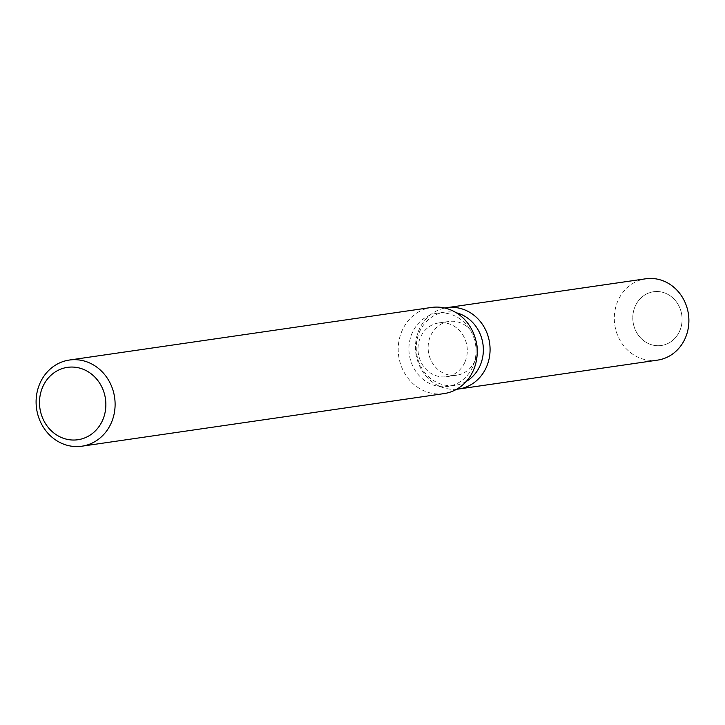 <?xml version="1.0" encoding="UTF-8"?>
<svg xmlns="http://www.w3.org/2000/svg" width="725" height="725" viewBox="0 0 725 725"><rect width="100%" height="100%" fill="white"/><g stroke="black" fill="none" stroke-linecap="round" stroke-linejoin="round"><path stroke-width="0.54" stroke-dasharray="3.62 2.72" d="M474.884 361.032A27.16 24.596 81.7 0 1 456.687 375.224A27.16 24.596 81.7 0 1 432.934 363.814A27.16 24.596 81.7 0 1 430.677 335.657A27.16 24.596 81.7 0 1 448.875 321.465A27.16 24.596 81.7 0 1 472.618 332.875A27.16 24.596 81.7 0 1 474.884 361.032M679.552 331.307A27.16 24.596 81.7 0 1 661.354 345.499A27.16 24.596 81.7 0 1 637.601 334.089A27.16 24.596 81.7 0 1 635.345 305.932A27.16 24.596 81.7 0 1 653.542 291.74A27.16 24.596 81.7 0 1 677.286 303.15A27.16 24.596 81.7 0 1 679.552 331.307A27.16 24.596 81.7 0 1 661.354 345.499A27.16 24.596 81.7 0 1 637.601 334.089A27.16 24.596 81.7 0 1 635.345 305.932A27.16 24.596 81.7 0 1 653.542 291.74A27.16 24.596 81.7 0 1 677.286 303.15A27.16 24.596 81.7 0 1 679.552 331.307M466.275 381.432A36.984 33.495 81.7 0 1 455.11 385.374A36.984 33.495 81.7 0 1 422.775 369.841A36.984 33.495 81.7 0 1 419.693 331.497A36.984 33.495 81.7 0 1 444.479 312.176A36.984 33.495 81.7 0 1 456.306 312.783M456.65 389.243A41.089 37.211 81.7 0 1 422.167 370.81A41.089 37.211 81.7 0 1 419.34 329.141A41.089 37.211 81.7 0 1 444.851 308.034A41.089 37.211 81.7 0 0 419.34 329.141A41.089 37.211 81.7 0 0 422.167 370.81A41.089 37.211 81.7 0 0 456.65 389.243M472.573 367.113A36.984 33.495 81.7 0 1 447.796 386.434A36.984 33.495 81.7 0 1 415.47 370.901A36.984 33.495 81.7 0 1 412.389 332.558A36.984 33.495 81.7 0 1 437.166 313.236A36.984 33.495 81.7 0 1 469.492 328.778A36.984 33.495 81.7 0 1 472.573 367.113M443.981 393.612A43.527 39.422 81.7 0 1 405.928 375.323A43.527 39.422 81.7 0 1 402.303 330.192A43.527 39.422 81.7 0 1 431.466 307.454M464.752 362.5A27.16 24.596 81.7 0 1 446.555 376.692A27.16 24.596 81.7 0 1 422.811 365.282A27.16 24.596 81.7 0 1 420.545 337.125A27.16 24.596 81.7 0 1 438.743 322.933A27.16 24.596 81.7 0 1 462.487 334.343A27.16 24.596 81.7 0 1 464.752 362.5M657.502 360.135A41.089 37.211 81.7 0 1 621.588 342.871A41.089 37.211 81.7 0 1 618.162 300.268A41.089 37.211 81.7 0 1 645.694 278.799M446.555 376.692L456.687 375.224M455.11 385.374L447.796 386.434M444.479 312.176L437.166 313.236M438.743 322.933L448.875 321.465"/><path stroke-width="1.09" d="M456.306 312.783A36.984 33.495 81.7 0 1 479.887 366.053A36.984 33.495 81.7 0 1 466.275 381.432M486.221 367.539A41.089 37.211 81.7 0 1 456.65 389.243A41.089 37.211 81.7 0 0 458.68 389.008A41.089 37.211 81.7 0 0 486.221 367.539A41.089 37.211 81.7 0 0 482.17 324.021A41.089 37.211 81.7 0 0 444.851 308.034A41.089 37.211 81.7 0 1 446.872 307.672A41.089 37.211 81.7 0 1 482.796 324.936A41.089 37.211 81.7 0 1 486.221 367.539M69.346 360.044L431.466 307.454A43.527 39.422 81.7 0 1 469.519 325.733A43.527 39.422 81.7 0 1 473.144 370.865A43.527 39.422 81.7 0 1 443.981 393.612L81.862 446.201A43.527 39.422 81.7 0 1 43.808 427.913A43.527 39.422 81.7 0 1 40.183 382.782A43.527 39.422 81.7 0 1 69.346 360.044A43.527 39.422 81.7 0 1 107.4 378.332A43.527 39.422 81.7 0 1 111.025 423.454A43.527 39.422 81.7 0 1 81.862 446.201M102.433 420.627A36.567 33.114 81.7 0 1 57.982 435.798A36.567 33.114 81.7 0 1 42.929 386.461A36.567 33.114 81.7 0 1 87.381 371.291A36.567 33.114 81.7 0 1 102.433 420.627M446.872 307.672L645.694 278.799A41.089 37.211 81.7 0 1 681.618 296.063A41.089 37.211 81.7 0 1 685.034 338.666A41.089 37.211 81.7 0 1 657.502 360.135L458.68 389.008"/></g></svg>

